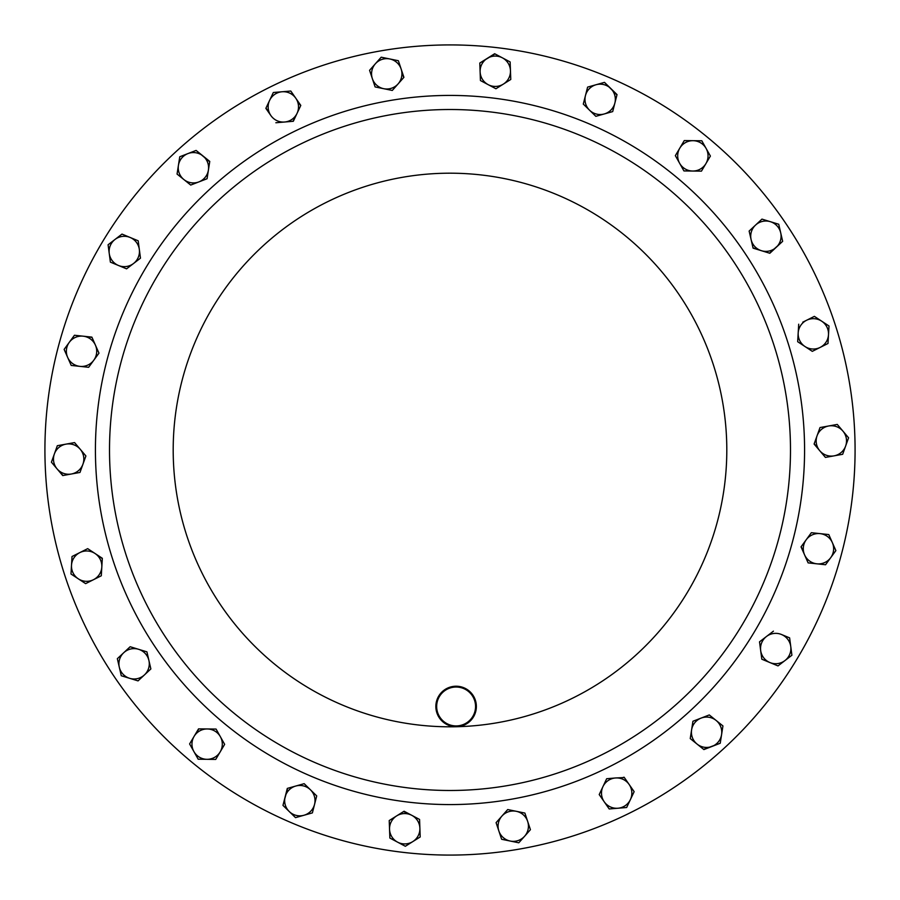 <?xml version="1.0" encoding="UTF-8"?>
<svg xmlns="http://www.w3.org/2000/svg" width="900" height="900" viewBox="0 0 900 900"><rect width="100%" height="100%" fill="white"/><g stroke="black" fill="none" stroke-linecap="round" stroke-linejoin="round"><path stroke-width="1.35" d="M854.966 440.359A405.079 405.079 0 0 1 459.641 854.966A405.079 405.079 0 0 1 45.034 459.641A405.079 405.079 0 0 1 440.359 45.034A405.079 405.079 0 0 1 854.966 440.359M790.391 441.9A340.481 340.481 0 0 1 458.1 790.391A340.481 340.481 0 0 1 109.609 458.1A340.481 340.481 0 0 1 441.9 109.609A340.481 340.481 0 0 1 790.391 441.9A340.481 340.481 0 0 1 458.1 790.391A340.481 340.481 0 0 1 109.609 458.1M476.359 705.994A20.25 20.25 0 0 1 456.593 726.727A20.25 20.25 0 0 1 435.859 706.961A20.25 20.25 0 0 1 455.625 686.227A20.25 20.25 0 0 1 476.359 705.994M436.669 706.939A19.44 19.44 0 0 0 456.57 725.918A19.44 19.44 0 0 0 475.549 706.016A19.44 19.44 0 0 0 455.647 687.038A19.44 19.44 0 0 0 436.669 706.939M809.179 348.446A15.176 15.176 0 0 1 798.188 332.955L797.67 341.707L812.306 351.349L820.136 347.423A15.176 15.176 0 0 1 804.982 346.522M138.037 245.047A15.176 15.176 0 0 1 133.526 263.509L140.479 258.165L138.184 240.795L130.084 237.442A15.176 15.176 0 0 1 139.331 249.48L140.479 258.165M761.962 654.952A15.176 15.176 0 0 1 766.474 636.491L759.521 641.835L761.816 659.205L769.916 662.558A15.176 15.176 0 0 1 760.669 650.52L761.816 659.205L778.005 665.91L784.957 660.566A15.176 15.176 0 0 1 769.916 662.558L778.005 665.91L778.567 665.482M393.165 818.91A15.176 15.176 0 0 1 411.829 815.344L404.077 811.238L389.228 820.541L389.543 829.305A15.176 15.176 0 0 1 396.652 815.895M123.75 652.702A15.176 15.176 0 0 1 148.894 660.398L146.925 651.859L130.162 646.729L117.349 658.676L119.306 667.215A15.176 15.176 0 0 1 123.75 652.702M129.656 678.319A15.176 15.176 0 0 1 119.306 667.215L121.275 675.754L138.037 680.884L144.45 674.91A15.176 15.176 0 0 1 129.656 678.319L121.275 675.754L117.349 658.676L130.162 646.729L134.516 648.067M149.794 664.324L150.862 668.936L144.45 674.91A15.176 15.176 0 0 0 148.894 660.398L150.862 668.936L147.521 672.041M285.131 796.905A15.176 15.176 0 0 1 310.444 789.795L304.166 783.675L287.303 788.411L282.971 805.399L289.238 811.519A15.176 15.176 0 0 1 285.131 796.905M303.952 815.265A15.176 15.176 0 0 1 289.238 811.519L295.515 817.639L312.39 812.891L314.55 804.398A15.176 15.176 0 0 1 303.952 815.265M316.631 796.252L314.55 804.398A15.176 15.176 0 0 0 310.444 789.795L316.71 795.915L310.444 789.795M498.859 830.97A15.176 15.176 0 0 1 516.296 811.305L507.713 809.55L496.091 822.656L501.626 839.284L510.21 841.039A15.176 15.176 0 0 1 498.859 830.97L501.626 839.284L518.794 842.794L524.61 836.246A15.176 15.176 0 0 1 510.21 841.039L518.794 842.794L530.426 829.688L527.659 821.374A15.176 15.176 0 0 1 524.61 836.246L530.426 829.688L528.986 825.367M520.245 812.115L524.88 813.06L527.659 821.374A15.176 15.176 0 0 0 516.296 811.305L524.88 813.06L526.32 817.38M115.043 239.434A15.176 15.176 0 0 1 130.084 237.442L121.995 234.09L108.09 244.766L109.237 253.451A15.176 15.176 0 0 1 115.043 239.434L108.09 244.766L110.385 262.136L118.485 265.489A15.176 15.176 0 0 1 109.237 253.451L110.385 262.136L114.593 263.88M126.574 268.841L118.485 265.489A15.176 15.176 0 0 0 133.526 263.509L126.574 268.841L133.526 263.509M697.072 744.075A15.176 15.176 0 0 1 701.111 718.099L692.933 721.26L690.244 738.585L703.89 749.576L712.069 746.415A15.176 15.176 0 0 1 697.072 744.075L690.244 738.585L691.594 729.923M716.107 720.439L709.279 714.938L701.111 718.099A15.176 15.176 0 0 1 716.107 720.439L722.936 725.929L721.586 734.591A15.176 15.176 0 0 1 712.069 746.415L720.236 743.242L722.936 725.929L716.107 720.439A15.176 15.176 0 0 1 721.586 734.591L720.236 743.242L703.62 749.351M295.785 98.224A15.176 15.176 0 0 1 284.591 122.017L293.332 121.275L300.791 105.424L290.79 91.035L282.06 91.766A15.176 15.176 0 0 1 295.785 98.224L300.645 105.739M269.595 100.429A15.176 15.176 0 0 1 282.06 91.766L273.33 92.498L265.86 108.349L270.866 115.549A15.176 15.176 0 0 1 269.595 100.429L273.33 92.498L290.79 91.035L293.389 94.77M266.006 108.034L270.866 115.549A15.176 15.176 0 0 0 284.591 122.017L275.861 122.749L284.591 122.017M51.863 462.724L62.73 475.571L71.359 474.007A15.176 15.176 0 0 1 54.371 453.949L51.413 462.195L57.33 445.702L65.959 444.139A15.176 15.176 0 0 1 82.935 464.209L85.905 455.963L74.576 442.586L57.33 445.702L54.371 453.949A15.176 15.176 0 0 1 65.959 444.139L74.576 442.586L77.524 446.062M71.359 474.007A15.176 15.176 0 0 0 82.935 464.209L79.976 472.455L71.359 474.007L79.976 472.455L85.905 455.963L80.235 449.269M828.495 334.755A15.176 15.176 0 0 1 820.136 347.423L827.977 343.496L828.495 334.755L829.012 326.002L821.689 321.176A15.176 15.176 0 0 1 828.495 334.755L827.977 343.496M802.778 322.166L806.546 320.287A15.176 15.176 0 0 1 821.689 321.176L814.376 316.361L806.546 320.287A15.176 15.176 0 0 0 798.188 332.955L798.705 324.214L798.188 332.955M816.84 563.816A15.176 15.176 0 0 1 806.197 539.786L801.034 546.863L808.121 562.882L825.548 564.75L830.711 557.674A15.176 15.176 0 0 1 816.84 563.816M832.331 542.576A15.176 15.176 0 0 1 830.711 557.674L835.875 550.597L828.788 534.566L820.069 533.632A15.176 15.176 0 0 1 832.331 542.576M808.571 536.524L811.361 532.699L820.069 533.632A15.176 15.176 0 0 0 806.197 539.786L811.361 532.699L828.788 534.566L835.875 550.597L825.548 564.75L808.121 562.882L804.577 554.873M194.074 736.403A15.176 15.176 0 0 1 220.365 736.706L216.067 729.067L198.551 728.865L189.607 743.94L193.905 751.579A15.176 15.176 0 0 1 194.074 736.403L198.9 728.876M206.955 759.319A15.176 15.176 0 0 1 193.905 751.579L198.191 759.217L215.719 759.42L220.185 751.883A15.176 15.176 0 0 1 206.955 759.319L215.719 759.42L218.047 755.505M224.651 744.345L220.185 751.883A15.176 15.176 0 0 0 220.365 736.706L224.651 744.345L220.365 736.706M510.457 70.695A15.176 15.176 0 0 1 488.171 84.656L495.923 88.763L510.772 79.459L510.131 61.943L502.391 57.836A15.176 15.176 0 0 1 510.457 70.695M487.226 58.387A15.176 15.176 0 0 1 502.391 57.836L494.651 53.73L479.801 63.034L480.116 71.797A15.176 15.176 0 0 1 487.226 58.387M480.431 80.55L480.116 71.797A15.176 15.176 0 0 0 488.171 84.656L480.431 80.55L488.171 84.656M397.609 842.164A15.176 15.176 0 0 1 389.543 829.305L389.869 838.058L405.349 846.27L412.774 841.613A15.176 15.176 0 0 1 397.609 842.164L389.869 838.058M419.884 828.202A15.176 15.176 0 0 1 412.774 841.613L420.199 836.966L419.884 828.202A15.176 15.176 0 0 0 411.829 815.344L419.569 819.45L419.884 828.202M705.926 163.597A15.176 15.176 0 0 1 679.635 163.294L683.933 170.933L701.449 171.135L710.393 156.06L706.095 148.421A15.176 15.176 0 0 1 705.926 163.597L701.449 171.135M693.045 140.681A15.176 15.176 0 0 1 706.095 148.421L701.809 140.782L684.281 140.58L679.815 148.118A15.176 15.176 0 0 1 693.045 140.681M679.815 148.118A15.176 15.176 0 0 0 679.635 163.294L675.349 155.655L684.101 140.873M83.16 336.184A15.176 15.176 0 0 1 93.802 360.214L98.966 353.137L91.879 337.118L74.453 335.25L69.289 342.326A15.176 15.176 0 0 1 83.16 336.184M67.669 357.424A15.176 15.176 0 0 1 69.289 342.326L64.125 349.402L71.212 365.434L79.931 366.368A15.176 15.176 0 0 1 67.669 357.424L71.212 365.434M88.29 367.256L79.931 366.368A15.176 15.176 0 0 0 93.802 360.214L88.639 367.301L93.802 360.214M79.864 552.577A15.176 15.176 0 0 1 101.812 567.045L102.33 558.293L87.694 548.651L72.022 556.504L71.505 565.245A15.176 15.176 0 0 1 79.864 552.577M78.311 578.824A15.176 15.176 0 0 1 71.505 565.245L70.987 573.998L85.624 583.639L93.454 579.712A15.176 15.176 0 0 1 78.311 578.824L85.624 583.639L101.295 575.786L101.812 567.045A15.176 15.176 0 0 1 93.454 579.712L101.295 575.786L101.576 571.072M834.041 455.861A15.176 15.176 0 0 1 817.065 435.791L814.095 444.037L825.424 457.414L842.67 454.298L845.629 446.051A15.176 15.176 0 0 1 834.041 455.861M842.929 431.111A15.176 15.176 0 0 1 845.629 446.051L848.587 437.805L837.27 424.429L828.641 425.993A15.176 15.176 0 0 1 842.929 431.111M819.788 428.197L820.024 427.545L828.641 425.993A15.176 15.176 0 0 0 817.065 435.791L820.024 427.545L837.27 424.429L848.587 437.805L842.67 454.298M604.215 801.776A15.176 15.176 0 0 1 615.409 777.982L606.668 778.725L599.209 794.576L609.21 808.965L617.94 808.234A15.176 15.176 0 0 1 604.215 801.776M630.405 799.571A15.176 15.176 0 0 1 617.94 808.234L626.67 807.502L634.14 791.651L629.134 784.451A15.176 15.176 0 0 1 630.405 799.571M623.441 777.319L624.139 777.251L629.134 784.451A15.176 15.176 0 0 0 615.409 777.982L624.341 777.544M202.928 155.925A15.176 15.176 0 0 1 198.889 181.901L207.067 178.74L209.756 161.415L196.11 150.424L187.931 153.585A15.176 15.176 0 0 1 202.928 155.925M178.414 165.409A15.176 15.176 0 0 1 187.931 153.585L179.764 156.757L177.064 174.071L183.893 179.561A15.176 15.176 0 0 1 178.414 165.409L177.064 174.071L183.893 179.561A15.176 15.176 0 0 0 198.889 181.901L190.721 185.062L187.166 182.205M790.762 646.549A15.176 15.176 0 0 1 784.957 660.566L791.91 655.234L789.615 637.864L781.515 634.511A15.176 15.176 0 0 1 790.762 646.549M784.957 660.566L791.91 655.234L789.615 637.864L781.515 634.511A15.176 15.176 0 0 0 766.474 636.491L773.426 631.159L766.474 636.491M397.688 60.581L398.374 60.716L401.141 69.03A15.176 15.176 0 0 1 383.704 88.695L392.287 90.45L403.909 77.344L398.374 60.716L389.79 58.961A15.176 15.176 0 0 1 401.141 69.03L403.684 77.603M375.39 63.754A15.176 15.176 0 0 1 389.79 58.961L381.206 57.206L375.39 63.754L369.574 70.312L372.341 78.626A15.176 15.176 0 0 1 375.39 63.754M372.341 78.626A15.176 15.176 0 0 0 383.704 88.695L375.12 86.94L372.341 78.626M614.869 103.095A15.176 15.176 0 0 1 589.556 110.205L595.834 116.325L612.697 111.589L617.029 94.601L610.762 88.481A15.176 15.176 0 0 1 614.869 103.095M596.048 84.735A15.176 15.176 0 0 1 610.762 88.481L604.485 82.361L587.61 87.109L585.45 95.603A15.176 15.176 0 0 1 596.048 84.735M585.45 95.603A15.176 15.176 0 0 0 589.556 110.205L583.29 104.085L585.45 95.603L583.29 104.085M776.25 247.297A15.176 15.176 0 0 1 751.106 239.602L753.075 248.141L769.837 253.271L782.651 241.324L780.694 232.785A15.176 15.176 0 0 1 776.25 247.297M770.344 221.681A15.176 15.176 0 0 1 780.694 232.785L778.725 224.246L761.962 219.116L755.55 225.09A15.176 15.176 0 0 1 770.344 221.681L761.962 219.116L755.55 225.09A15.176 15.176 0 0 0 751.106 239.602L749.137 231.064L751.106 239.602M183.893 179.561L190.721 185.062L191.374 184.804M755.55 225.09L749.396 230.828M141.368 677.779L138.037 680.884L133.684 679.556M138.544 649.294L146.925 651.859L147.949 656.303M314.55 804.398L312.39 812.891L295.515 817.639L282.971 805.399L287.629 788.321M295.729 786.049L304.166 783.675M501.896 816.097L507.713 809.55L516.296 811.305M496.192 822.982L496.316 822.398M118.237 236.97L121.995 234.09L130.084 237.442M708.626 715.196L709.279 714.938L712.834 717.795M692.212 725.94L692.933 721.26L701.111 718.099M297.056 113.355L292.984 121.309M63.079 475.515L59.794 472.095M829.012 326.002L828.742 330.548M820.136 347.423L812.306 351.349L808.504 348.84M802.946 551.183L801.236 546.581M198.889 759.229L198.191 759.217L193.905 751.579M207.304 728.966L216.067 729.067L218.306 733.039M189.607 743.94L191.936 740.025M479.801 63.034L494.966 53.899M502.391 57.836L510.131 61.943L510.772 79.459L495.923 88.763M420.199 836.966L412.774 841.613M403.493 811.609L408.105 813.375M415.384 817.234L419.569 819.45M389.228 820.541L393.086 818.123M684.281 140.58L701.809 140.782L704.036 144.754M706.095 148.421L710.393 156.06L708.064 159.975M692.696 171.034L683.933 170.933L679.635 163.294M66.038 353.734L64.125 349.402L74.453 335.25M79.931 366.368L71.561 365.468M95.422 345.127L98.966 353.137L96.289 356.816M87.345 336.634L92.014 337.433M71.572 574.38L70.987 573.998L72.022 556.504L87.694 548.651L91.496 551.16M98.381 555.694L102.308 558.641M819.765 450.731L814.219 443.711M634.14 791.651L626.67 807.502L609.21 808.965M629.134 784.451L633.938 791.359M604.654 783L606.668 778.725L615.409 777.982M599.209 794.576L601.155 790.459M179.032 161.426L179.764 156.757L187.931 153.585M195.458 150.683L196.11 150.424L209.7 161.764M207.787 174.06L207.067 178.74L202.815 180.382M759.611 642.521L759.803 641.621M369.574 70.312L381.206 57.206L389.79 58.961M398.104 83.903L392.287 90.45L375.12 86.94M586.485 91.519L587.61 87.109L604.485 82.361L616.939 94.939M604.271 113.951L595.834 116.325L589.556 110.205M778.05 224.044L778.725 224.246L780.694 232.785M781.594 236.711L782.651 241.324L769.5 253.17M761.456 250.706L752.996 247.804M95.524 458.438A354.577 354.577 0 0 1 441.562 95.524A354.577 354.577 0 0 1 804.476 441.562A354.577 354.577 0 0 1 458.438 804.476A354.577 354.577 0 0 1 95.524 458.438M456.593 726.727A276.806 276.806 0 0 1 173.273 456.593A276.806 276.806 0 0 1 443.407 173.273A276.806 276.806 0 0 1 726.727 443.407A276.806 276.806 0 0 1 456.593 726.727M792.495 541.778A354.577 354.577 0 0 0 804.476 441.562"/></g></svg>
